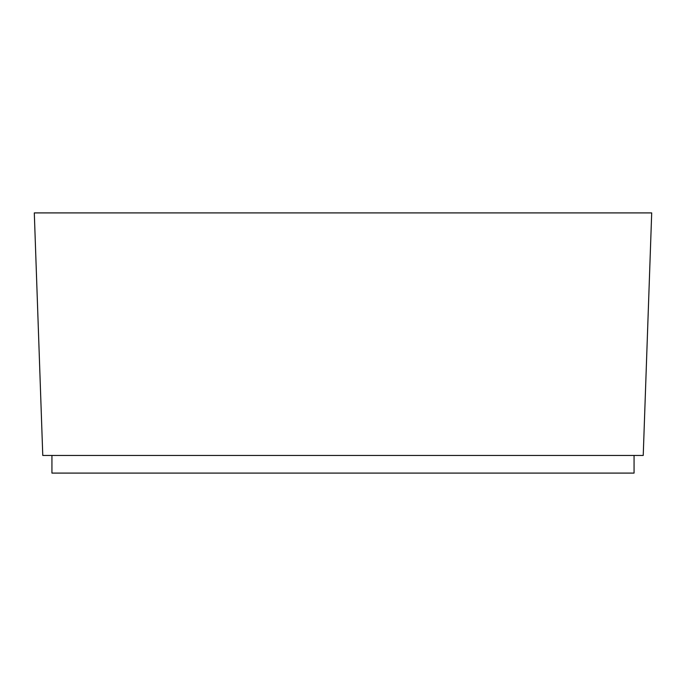 <?xml version="1.0" encoding="UTF-8"?>
<svg xmlns="http://www.w3.org/2000/svg" width="686" height="686" viewBox="0 0 686 686"><rect width="100%" height="100%" fill="white"/><g stroke="black" fill="none" stroke-linecap="round" stroke-linejoin="round"><path stroke-width="1.03" d="M42.772 455.453L34.3 212.909L651.7 212.909L643.228 455.453L42.772 455.453M634.061 455.453L634.061 473.091L51.939 473.091L51.939 455.453"/></g></svg>
